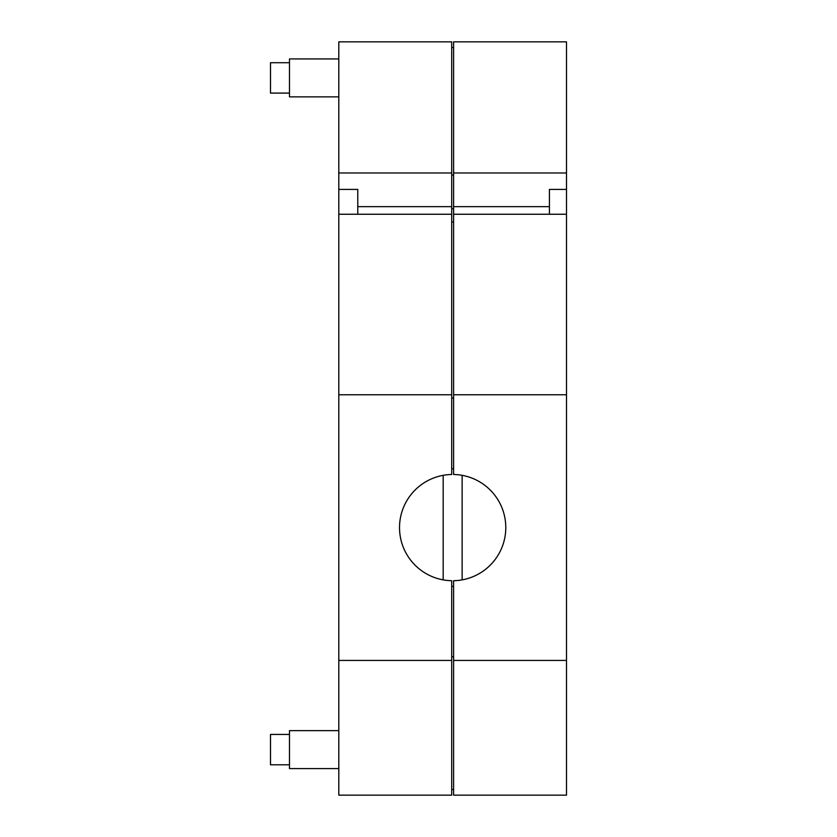 <?xml version="1.0" encoding="UTF-8"?>
<svg xmlns="http://www.w3.org/2000/svg" width="837" height="837" viewBox="0 0 837 837"><rect width="100%" height="100%" fill="white"/><g stroke="black" fill="none" stroke-linecap="round" stroke-linejoin="round"><path stroke-width="1.26" d="M453.602 172.977L453.602 41.85L566.503 41.85L566.503 172.977L453.602 172.977L453.602 206.666L549.428 206.666M566.503 214.241L453.602 214.241L453.602 474.485A53.129 53.129 0 0 1 505.789 527.603A53.129 53.129 0 0 1 453.602 580.721L453.602 795.15L566.503 795.15L566.503 172.977M566.503 189.413L549.428 189.413L549.428 214.241M566.503 394.782L453.602 394.782M566.503 660.424L453.602 660.424M453.602 214.241L453.602 206.666M451.708 47.542L453.602 47.542M451.708 175.059L453.602 175.059M451.708 208.748L453.602 208.748M451.708 222.025L453.602 222.025M451.708 398.067L453.602 398.067M451.708 468.783L453.602 468.783M451.708 586.423L453.602 586.423M451.708 656.763L453.602 656.763M451.708 789.458L453.602 789.458L451.708 789.458M451.708 172.977L338.807 172.977L338.807 41.85L451.708 41.85L451.708 474.485A53.129 53.129 0 0 0 399.521 527.603A53.129 53.129 0 0 0 451.708 580.721L451.708 795.15L338.807 795.15L338.807 214.241L451.708 214.241M357.776 214.241L357.776 189.413L338.807 189.413L338.807 172.977M357.776 206.666L451.708 206.666M451.708 394.782L338.807 394.782M451.708 660.424L338.807 660.424M338.807 189.413L338.807 214.241M338.807 768.586L289.476 768.586L289.476 730.638L338.807 730.638M338.807 96.872L289.476 96.872L289.476 58.925L338.807 58.925M289.476 764.788L270.497 764.788L270.497 734.426L289.476 734.426M289.476 93.085L270.497 93.085L270.497 62.723L289.476 62.723M443.171 475.332L443.171 579.884M462.139 579.884L462.139 475.332"/></g></svg>
